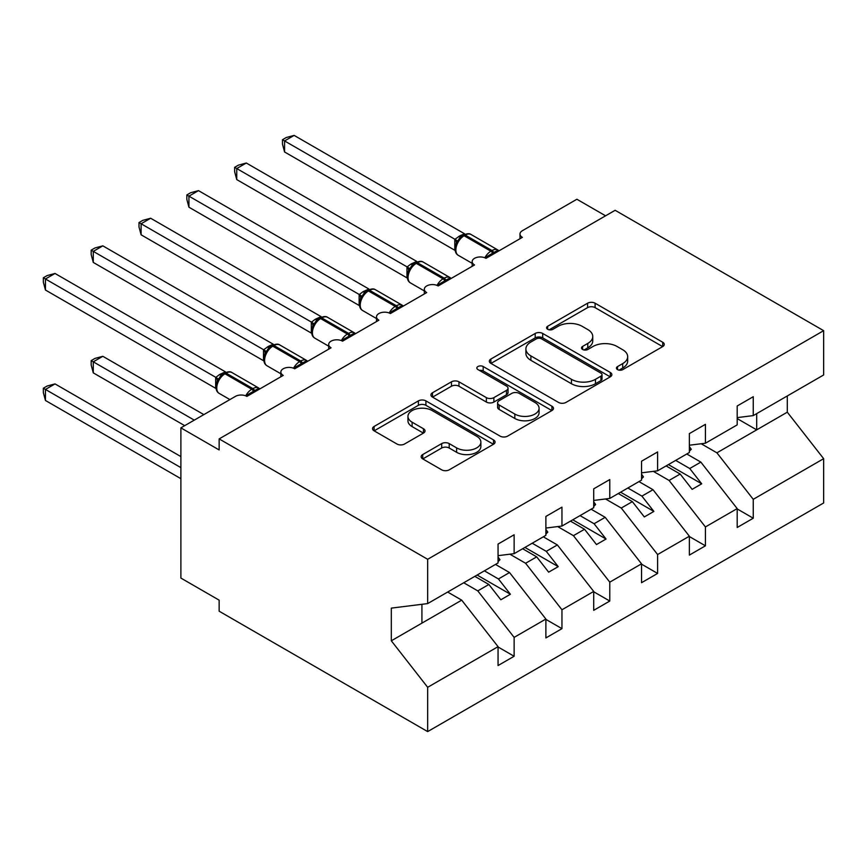 <?xml version="1.0" encoding="UTF-8"?>
<svg xmlns="http://www.w3.org/2000/svg" width="867" height="867" viewBox="0 0 867 867"><rect width="100%" height="100%" fill="white"/><g stroke="black" fill="none" stroke-linecap="round" stroke-linejoin="round"><path stroke-width="1.3" d="M617.542 369.613A3.717 2.146 0 0 0 622.799 369.613L662.702 346.583A5.31 3.067 0 0 0 664.252 344.405A5.31 3.067 0 0 0 662.702 342.237L595.098 303.212A5.31 3.067 0 0 0 587.588 303.212L547.684 326.252A3.717 2.146 0 0 0 546.6 327.769A3.717 2.146 0 0 0 547.684 329.287A3.717 2.146 0 0 0 552.951 329.287L558.11 326.306A16.993 9.808 0 0 1 582.147 326.306L587.772 329.558A16.993 9.808 0 0 1 592.757 336.494A16.993 9.808 0 0 1 587.772 343.43L582.613 346.421A3.717 2.146 0 0 0 581.529 347.938A3.717 2.146 0 0 0 582.613 349.455A3.717 2.146 0 0 0 587.869 349.455L593.039 346.475A16.993 9.808 0 0 1 617.066 346.475L622.701 349.726A16.993 9.808 0 0 1 627.675 356.662A16.993 9.808 0 0 1 622.701 363.598L617.542 366.578A3.717 2.146 0 0 0 616.448 368.096A3.717 2.146 0 0 0 617.542 369.613L617.542 366.578M422.728 454.557A5.31 3.067 0 0 0 421.167 456.725A5.31 3.067 0 0 0 422.728 458.892L441.693 469.838A5.31 3.067 0 0 0 449.204 469.838L493.518 444.251A5.31 3.067 0 0 0 495.068 442.083A5.31 3.067 0 0 0 493.518 439.916L425.914 400.89A5.31 3.067 0 0 0 418.403 400.89L374.089 426.477A5.31 3.067 0 0 0 372.539 428.645A5.31 3.067 0 0 0 374.089 430.812L396.999 444.034A5.31 3.067 0 0 0 404.51 444.034L423.475 433.088A5.31 3.067 0 0 0 425.036 430.921A5.31 3.067 0 0 0 423.475 428.753L412.118 422.196A14.208 8.204 0 0 1 407.956 416.398A14.208 8.204 0 0 1 416.724 408.812A14.208 8.204 0 0 1 432.21 410.59L476.709 436.285A14.208 8.204 0 0 1 480.871 442.083A14.208 8.204 0 0 1 472.103 449.67A14.208 8.204 0 0 1 456.616 447.881L449.204 443.601A5.31 3.067 0 0 0 441.693 443.601L422.728 454.557L422.728 458.892M737.188 417.612L753.25 415.607L823.65 374.967L823.65 330.674L615.137 210.291L219.145 438.908L219.145 449.951L180.889 427.865L235.412 396.392A8.117 4.682 0 0 1 246.889 396.392L283.238 375.4A8.117 4.682 0 0 1 280.854 372.095A8.117 4.682 0 0 1 285.872 367.76A8.117 4.682 0 0 1 294.715 368.778L331.064 347.797A8.117 4.682 0 0 1 328.68 344.481A8.117 4.682 0 0 1 333.697 340.157A8.117 4.682 0 0 1 342.541 341.165L378.879 320.183A8.117 4.682 0 0 1 376.506 316.867A8.117 4.682 0 0 1 381.513 312.543A8.117 4.682 0 0 1 390.367 313.551L426.705 292.569A8.117 4.682 0 0 1 424.331 289.253A8.117 4.682 0 0 1 429.338 284.929A8.117 4.682 0 0 1 438.182 285.947L474.531 264.955A8.117 4.682 0 0 1 472.157 261.65A8.117 4.682 0 0 1 477.164 257.315A8.117 4.682 0 0 1 486.008 258.333L522.357 237.352A8.117 4.682 180 0 1 519.983 234.036A8.117 4.682 180 0 1 522.357 230.72L576.88 199.247L605.567 215.807M823.65 330.674L427.669 559.291L219.145 438.908M558.489 402.407A5.31 3.067 0 0 0 565.999 402.407L610.314 376.82A5.31 3.067 0 0 0 611.864 374.652A5.31 3.067 0 0 0 610.314 372.485L542.709 333.459A5.31 3.067 0 0 0 535.199 333.459L490.885 359.046A5.31 3.067 0 0 0 489.335 361.214A5.31 3.067 0 0 0 490.885 363.381L558.489 402.407M479.418 370.415A3.717 2.146 0 0 1 483.19 370.946L483.19 366.524L551.911 406.2A5.31 3.067 0 0 1 553.471 408.368A5.31 3.067 0 0 1 551.911 410.535L507.596 436.123A5.31 3.067 0 0 1 500.086 436.123L432.492 397.097L432.492 392.762A5.31 3.067 0 0 0 430.932 394.929A5.31 3.067 0 0 0 432.492 397.097M432.492 392.762L451.458 381.816A5.31 3.067 0 0 1 458.968 381.816L486.376 397.639A5.31 3.067 0 0 0 493.887 397.639L506.469 390.378A5.31 3.067 0 0 0 508.029 388.21A5.31 3.067 0 0 0 506.469 386.043L477.934 369.559A3.717 2.146 0 0 1 476.839 368.042A3.717 2.146 0 0 1 479.137 366.058A3.717 2.146 0 0 1 483.19 366.524M427.669 559.291L427.669 603.584L498.059 562.943L498.059 544.053L514.131 534.776L514.131 553.666L498.059 555.66M514.131 553.666L545.885 535.329L545.885 516.439L561.957 507.162L561.957 526.052L545.885 528.057M561.957 526.052L593.711 507.715L593.711 488.836L609.783 479.559L609.783 498.438L593.711 500.443M609.783 498.438L641.537 480.112L641.537 461.222L657.609 451.945L657.609 470.824L641.537 472.829M657.609 470.824L689.363 452.498L689.363 433.608L705.424 424.331L705.424 443.221L689.363 445.215M498.059 646.988L514.131 656.265L514.131 637.386L545.885 619.049L509.536 572.545L495.48 564.428M463.726 582.765L477.782 590.882L514.131 637.386M545.885 619.374L561.957 628.651L561.957 609.772L593.711 591.435L557.362 544.942L543.306 536.825M509.883 554.197L525.608 563.268L561.957 609.772M593.711 591.771L609.783 601.048L609.783 582.158L641.537 563.821L605.188 517.328L591.131 509.211M557.709 526.583L573.434 535.665L609.783 582.158M641.537 564.157L657.609 573.434L657.609 554.544L689.363 536.218L653.014 489.714L638.946 481.597M605.534 498.969L621.26 508.051L657.609 554.544M689.363 536.543L705.424 545.82L705.424 526.941L737.188 508.604L737.188 527.494L753.25 518.217L753.25 499.327L823.65 458.686L823.65 502.968L427.669 731.596L219.145 611.202L219.145 600.159L180.889 578.072L180.889 427.865M653.35 471.355L669.086 480.437L705.424 526.941M753.25 415.607L753.25 396.718L737.188 405.994L737.188 424.884L705.424 443.221M737.188 508.929L753.25 518.217M701.175 443.752L716.911 452.823L753.25 499.327M427.669 603.584L391.32 608.114L391.32 640.8L461.71 600.159L447.654 592.042M461.71 600.159L498.059 646.663L498.059 665.542L514.131 656.265M561.957 628.651L545.885 637.939L545.885 619.049M609.783 601.048L593.711 610.325L593.711 591.435M657.609 573.434L641.537 582.711L641.537 563.821M705.424 545.82L689.363 555.097L689.363 536.218M391.32 640.8L427.669 687.303L498.059 646.663M427.669 687.303L427.669 731.596M477.782 590.882L488.88 584.477L500.833 599.78L510.403 594.253L498.449 578.961L509.536 572.545M474.823 576.36L488.88 584.477M484.382 570.833L498.449 578.961M525.608 563.268L536.706 556.863L548.659 572.166L558.229 566.639L546.264 551.347L557.362 544.942M522.638 548.746L536.706 556.863M532.208 543.23L546.264 551.347M573.434 535.665L584.531 529.26L596.485 544.552L606.055 539.036L594.09 523.733L605.188 517.328M570.464 521.132L584.531 529.26M580.034 515.616L594.09 523.733M621.26 508.051L632.357 501.646L644.311 516.938L653.881 511.422L641.916 496.119L653.014 489.714M618.29 493.529L632.357 501.646M627.86 488.002L641.916 496.119M669.086 480.437L680.172 474.032L692.137 489.335L701.696 483.808L689.742 468.516L700.839 462.1L737.188 508.604M666.116 465.915L680.172 474.032M675.686 460.388L689.742 468.516M700.839 462.1L686.772 453.983M716.911 452.823L787.301 412.183L823.65 458.686M737.188 418.588L756.696 429.859L756.696 413.624M787.301 395.948L787.301 412.183M421.926 623.135L421.926 604.299M668.414 464.593L701.696 483.808M620.588 492.196L653.881 511.422M572.762 519.81L606.055 539.036M524.936 547.424L558.229 566.639M477.11 575.038L510.403 594.253M619.027 370.144L622.701 368.02A16.993 9.808 0 0 0 627.675 361.073L627.675 356.662M592.757 336.494L592.757 340.915A16.993 9.808 0 0 1 587.772 347.851L584.098 349.975M662.626 346.616L595.098 307.633A5.31 3.067 0 0 0 587.588 307.633L549.169 329.807M610.238 376.863L542.709 337.881A5.31 3.067 0 0 0 535.199 337.881L490.96 363.425M600.918 376.17A3.717 2.146 0 0 0 602.012 374.652A3.717 2.146 0 0 0 600.918 373.135L541.582 338.878A3.717 2.146 0 0 0 536.326 338.878L530.886 342.021A16.993 9.808 0 0 0 525.901 348.967A16.993 9.808 0 0 0 530.886 355.903L571.44 379.312A16.993 9.808 0 0 0 595.477 379.312L600.918 376.17L600.918 380.591A3.717 2.146 0 0 0 602.012 379.074L602.012 374.652M525.901 348.967L525.901 353.378A16.993 9.808 0 0 0 530.886 360.314L530.886 355.903M600.918 380.591L595.477 383.734A16.993 9.808 0 0 1 571.44 383.734L530.886 360.314M432.557 397.14L451.458 386.227L451.458 381.816M508.029 388.21L508.029 392.621A5.31 3.067 0 0 1 506.469 394.788L493.887 402.06A5.31 3.067 0 0 1 486.376 402.06L458.968 386.227A5.31 3.067 0 0 0 451.458 386.227M483.19 370.946L551.846 410.579M514.825 414.058A14.208 8.204 0 0 0 530.311 415.846A14.208 8.204 0 0 0 539.079 408.259A14.208 8.204 0 0 0 534.917 402.461L519.235 393.412A5.31 3.067 0 0 0 511.725 393.412L499.154 400.673A5.31 3.067 0 0 0 497.593 402.841A5.31 3.067 0 0 0 499.154 405.008L514.825 414.058L514.825 418.479A14.208 8.204 0 0 0 530.311 420.257A14.208 8.204 0 0 0 539.079 412.681L539.079 408.259M497.593 402.841L497.593 407.262A5.31 3.067 0 0 0 499.154 409.43L499.154 405.008M514.825 418.479L499.154 409.43M480.871 442.083L480.871 446.505A14.208 8.204 0 0 1 472.103 454.08A14.208 8.204 0 0 1 456.616 452.303L449.204 448.022A5.31 3.067 0 0 0 441.693 448.022L422.793 458.936M407.956 416.398L407.956 420.809A14.208 8.204 0 0 0 412.118 426.607L412.118 422.196M423.41 433.132L412.118 426.607M493.442 444.294L425.914 405.312A5.31 3.067 0 0 0 418.403 405.312L374.165 430.856M284.571 262.419L359.252 305.531M689.363 446.581L691.27 449.279L689.363 450.385M691.27 449.279L689.363 451.252M486.073 258.29L485.661 257.25L498.005 250.13M284.571 151.974L282.469 144.128L282.469 139.717L284.571 140.931L294.141 135.404L464.528 233.776L459.748 235.878L454.958 239.303L284.571 140.931L284.571 151.974L454.785 250.249L454.785 239.205M462.382 235.997A2.709 1.561 60 0 1 462.75 235.618L459.337 238.479L456.237 243.464C454.319 249.436 455.002 253.392 458.285 255.321L472.157 263.33M458.134 241.362L454.958 239.303M282.469 139.717L286.294 137.506L294.141 135.404M236.745 290.033L311.426 333.145M641.537 474.195L643.444 476.883L641.537 477.988M643.444 476.883L641.537 478.855M188.919 317.647L263.601 360.759M593.711 501.809L595.618 504.496L593.711 505.602M595.618 504.496L593.711 506.469M141.104 345.25L215.775 388.373M545.885 529.423L547.803 532.11L545.885 533.216M547.803 532.11L545.885 534.083M91.176 360.607L93.278 361.821L93.278 372.864L91.176 365.018L91.176 360.607L94.991 358.407L102.837 356.304L93.278 361.821L194.284 420.137M93.278 372.864L184.714 425.654M102.837 356.304L203.843 414.61M498.059 557.026L499.977 559.724L498.059 560.83M499.977 559.724L498.059 561.697M438.258 285.904L437.846 284.864L450.179 277.743M236.745 179.588L234.643 171.742L234.643 167.331L236.745 168.545L246.315 163.018L416.702 261.39L410.774 264.153L407.132 266.917L236.745 168.545L236.745 179.588L406.959 277.863L406.959 266.808M414.567 263.611A2.709 1.561 60 0 1 414.925 263.221L411.511 266.082L408.422 271.078A5.95 4.313 18 0 0 406.937 266.884M410.308 268.965L407.132 266.917M234.643 167.331L238.468 165.12L246.315 163.018M390.432 313.518L390.02 312.478L402.353 305.347M188.93 207.202L186.828 199.356L186.828 194.945L188.93 196.159L198.489 190.632L368.876 289.004L362.948 291.767L359.306 294.531L188.93 196.159L188.93 207.202L359.133 305.466L359.133 294.422M366.741 291.214A2.709 1.561 60 0 1 367.109 290.835L363.685 293.696L360.596 298.692C358.667 304.664 359.35 308.609 362.644 310.538L376.506 318.547M362.482 296.579L359.306 294.531M186.828 194.945L190.642 192.734L198.489 190.632M342.606 341.132L342.194 340.092L354.538 332.961M141.104 234.805L139.002 226.959L139.002 222.548L141.104 223.762L150.663 218.246L321.05 316.607L315.133 319.381L311.481 322.134L141.104 223.762L141.104 234.805L311.318 333.08L311.318 322.036M318.915 318.828A2.709 1.561 60 0 1 319.284 318.449L315.859 321.31L312.77 326.295A5.95 4.313 18 0 0 311.286 322.112M314.667 324.193L311.481 322.134M139.002 222.548L142.817 220.348L150.663 218.246M294.78 368.735L294.368 367.695L306.712 360.574M93.278 262.419L91.176 254.573L91.176 250.162L93.278 251.376L102.837 245.849L273.224 344.221L268.456 346.323L263.655 349.748L93.278 251.376L93.278 262.419L263.492 360.694L263.492 349.65M271.089 346.442A2.709 1.561 60 0 1 271.458 346.063L268.033 348.924L264.944 353.909C263.015 359.881 263.698 363.837 266.993 365.766L280.854 373.775M266.841 351.807L263.655 349.748M91.176 250.162L94.991 247.951L102.837 245.849M43.35 388.221L45.452 389.435L45.452 400.478L43.35 392.632L43.35 388.221L47.176 386.01L55.022 383.908L45.452 389.435L180.889 467.627M45.452 400.478L180.889 478.671M55.022 383.908L180.889 456.584M246.954 396.349L246.542 395.309L258.886 388.188M45.452 290.033L43.35 282.187L43.35 277.776L45.452 278.99L55.022 273.463L225.409 371.835L219.481 374.598L215.829 377.362L45.452 278.99L45.452 290.033L215.666 388.308L215.666 377.253M223.263 374.056A2.709 1.561 60 0 1 223.632 373.666L220.207 376.527L217.118 381.523A5.95 4.313 18 0 0 215.645 377.329M219.015 379.41L215.829 377.362M43.35 277.776L47.176 275.565L55.022 273.463M622.701 368.02L622.701 363.598M582.613 349.455L582.613 346.421M587.772 347.851L587.772 343.43M547.684 329.287L547.684 326.252M587.588 307.633L587.588 303.212M595.098 307.633L595.098 303.212M662.702 346.583L662.702 342.237M490.885 363.381L490.885 359.046M535.199 337.881L535.199 333.459M542.709 337.881L542.709 333.459M610.314 376.82L610.314 372.485M571.44 383.734L571.44 379.312M595.477 383.734L595.477 379.312M458.968 386.227L458.968 381.816M486.376 402.06L486.376 397.639M493.887 402.06L493.887 397.639M506.469 394.788L506.469 390.378M551.911 410.535L551.911 406.2M441.693 448.022L441.693 443.601M449.204 448.022L449.204 443.601M456.616 452.303L456.616 447.881M423.475 433.088L423.475 428.753M374.089 430.812L374.089 426.477M418.403 405.312L418.403 400.89M425.914 405.312L425.914 400.89M493.518 444.251L493.518 439.916M494.103 253.663A5.95 3.435 60 0 1 493.757 252.785A2.709 1.561 -120 0 0 492.033 250.552A11.629 6.719 -60 0 1 497.853 249.967L498.991 250.834M463.899 234.946C467.161 233.461 469.556 233.321 471.074 234.513A11.629 6.719 120 0 0 465.254 235.087A2.709 1.561 -120 0 0 463.899 234.946L462.75 235.618A2.709 1.561 60 0 1 464.105 235.748A11.629 6.719 120 0 0 455.879 249.999A11.629 6.719 120 0 0 458.285 255.321M484.837 257.77A11.629 6.719 -60 0 1 490.885 251.213L492.033 250.552L465.254 235.087L464.105 235.748L490.885 251.213A2.709 1.561 60 0 1 492.608 253.446A5.95 3.435 60 0 0 492.955 254.324M461.493 236.453A5.95 3.435 60 0 1 459.748 235.878M460.691 237.114A5.95 3.435 60 0 1 458.6 236.55M456.226 243.508A5.95 4.313 18 0 0 454.763 239.281M446.277 281.276A5.95 3.435 60 0 1 445.931 280.399A2.709 1.561 -120 0 0 444.207 278.155A11.629 6.719 -60 0 1 450.027 277.581L451.165 278.448M416.073 262.56C419.335 261.075 421.73 260.924 423.248 262.116A11.629 6.719 120 0 0 417.428 262.701A2.709 1.561 -120 0 0 416.073 262.56L414.925 263.221A2.709 1.561 60 0 1 416.279 263.362A11.629 6.719 120 0 0 408.054 277.603A11.629 6.719 120 0 0 410.47 282.935L424.331 290.933M437.011 285.384A11.629 6.719 -60 0 1 443.059 278.816L444.207 278.155L417.428 262.701L416.279 263.362L443.059 278.816A2.709 1.561 60 0 1 444.782 281.06A5.95 3.435 60 0 0 445.129 281.938M413.667 264.067A5.95 3.435 60 0 1 411.923 263.492M412.865 264.717A5.95 3.435 60 0 1 410.774 264.153M398.452 308.88A5.95 3.435 60 0 1 398.105 308.002A2.709 1.561 -120 0 0 396.392 305.769A11.629 6.719 -60 0 1 402.201 305.195L403.35 306.062M368.258 290.174C371.51 288.689 373.905 288.538 375.422 289.73A11.629 6.719 120 0 0 369.602 290.304A2.709 1.561 -120 0 0 368.258 290.174L367.109 290.835A2.709 1.561 60 0 1 368.453 290.965A11.629 6.719 120 0 0 360.228 305.217A11.629 6.719 120 0 0 362.644 310.538M389.185 312.998A11.629 6.719 -60 0 1 395.244 306.43L396.392 305.769L369.602 290.304L368.453 290.965L395.244 306.43A2.709 1.561 60 0 1 396.956 308.663A5.95 3.435 60 0 0 397.303 309.552M365.841 291.68A5.95 3.435 60 0 1 364.097 291.106M365.04 292.331A5.95 3.435 60 0 1 362.948 291.767M360.574 298.725A5.95 4.313 18 0 0 359.111 294.498M350.626 336.494A5.95 3.435 60 0 1 350.279 335.616A2.709 1.561 -120 0 0 348.567 333.383A11.629 6.719 -60 0 1 354.375 332.809L355.524 333.676M320.432 317.788C323.684 316.292 326.079 316.152 327.596 317.344A11.629 6.719 120 0 0 321.776 317.918A2.709 1.561 -120 0 0 320.432 317.788L319.284 318.449A2.709 1.561 60 0 1 320.638 318.579A11.629 6.719 120 0 0 312.413 332.83A11.629 6.719 120 0 0 314.819 338.152L328.68 346.161M341.36 340.601A11.629 6.719 -60 0 1 347.418 334.044L348.567 333.383L321.776 317.918L320.638 318.579L347.418 334.044A2.709 1.561 60 0 1 349.13 336.277A5.95 3.435 60 0 0 349.477 337.155M318.026 319.284A5.95 3.435 60 0 1 316.282 318.72M317.224 319.945A5.95 3.435 60 0 1 315.133 319.381M302.811 364.107A5.95 3.435 60 0 1 302.464 363.23A2.709 1.561 -120 0 0 300.741 360.997A11.629 6.719 -60 0 1 306.56 360.412L307.698 361.279M272.606 345.391C275.869 343.906 278.253 343.765 279.77 344.958A11.629 6.719 120 0 0 273.961 345.532A2.709 1.561 -120 0 0 272.606 345.391L271.458 346.063A2.709 1.561 60 0 1 272.812 346.193A11.629 6.719 120 0 0 264.587 360.444A11.629 6.719 120 0 0 266.993 365.766M293.534 368.215A11.629 6.719 -60 0 1 299.592 361.658L300.741 360.997L273.961 345.532L272.812 346.193L299.592 361.658A2.709 1.561 60 0 1 301.315 363.891A5.95 3.435 60 0 0 301.662 364.769M270.201 346.898A5.95 3.435 60 0 1 268.456 346.323M269.399 347.559A5.95 3.435 60 0 1 267.307 346.995M264.934 353.953A5.95 4.313 18 0 0 263.46 349.726M254.985 391.721A5.95 3.435 60 0 1 254.638 390.844A2.709 1.561 -120 0 0 252.915 388.6A11.629 6.719 -60 0 1 258.734 388.026L259.872 388.893M224.781 373.005C228.043 371.52 230.427 371.369 231.944 372.561A11.629 6.719 120 0 0 226.135 373.146A2.709 1.561 -120 0 0 224.781 373.005L223.632 373.666A2.709 1.561 60 0 1 224.986 373.807A11.629 6.719 120 0 0 216.761 388.048A11.629 6.719 120 0 0 219.167 393.38L229.896 399.568M245.708 395.829A11.629 6.719 -60 0 1 251.766 389.261L252.915 388.6L226.135 373.146L224.986 373.807L251.766 389.261A2.709 1.561 60 0 1 253.489 391.505A5.95 3.435 60 0 0 253.836 392.383M222.375 374.511A5.95 3.435 60 0 1 220.63 373.937M221.573 375.162A5.95 3.435 60 0 1 219.481 374.598M472.157 266.332L472.157 261.65M519.983 238.718L519.983 234.036M424.331 293.946L424.331 289.253M376.506 321.559L376.506 316.867M328.68 349.163L328.68 344.481M280.854 376.777L280.854 372.095M471.074 234.513L497.853 249.967M423.248 262.116L450.027 277.581M408.422 271.078C406.493 277.05 407.176 281.006 410.47 282.935M375.422 289.73L402.201 305.195M327.596 317.344L354.375 332.809M312.77 326.295C310.841 332.278 311.524 336.223 314.819 338.152M279.77 344.958L306.56 360.412M231.944 372.561L258.734 388.026M217.118 381.523C215.189 387.495 215.872 391.45 219.167 393.38"/></g></svg>
